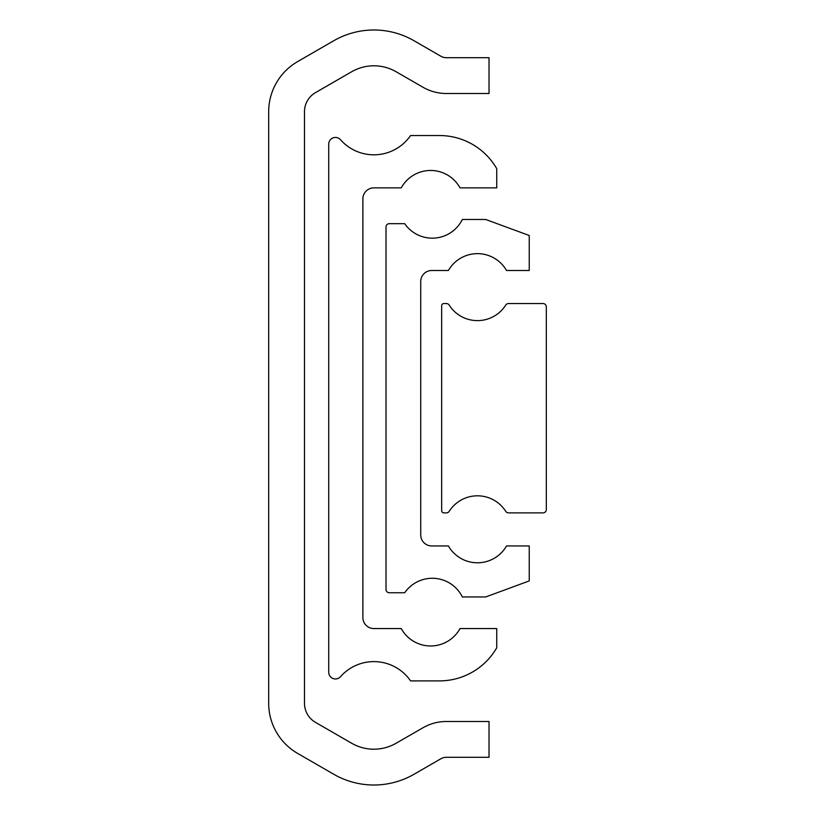 <?xml version="1.0" encoding="UTF-8"?>
<svg xmlns="http://www.w3.org/2000/svg" width="815" height="815" viewBox="0 0 815 815"><rect width="100%" height="100%" fill="white"/><g stroke="black" fill="none" stroke-linecap="round" stroke-linejoin="round"><path stroke-width="1.22" d="M441.659 305.757L441.659 510.679A2.201 2.201 0 0 0 443.859 512.88L446.396 512.88A3.301 3.301 0 0 0 449.187 511.351A33.497 33.497 0 0 1 505.738 511.351A3.301 3.301 0 0 0 508.529 512.88L543.014 512.88A3.301 3.301 0 0 0 546.315 509.579L546.315 306.858A3.301 3.301 0 0 0 543.014 303.547L508.529 303.547A3.301 3.301 0 0 0 505.738 305.085A33.497 33.497 0 0 1 449.187 305.085A3.301 3.301 0 0 0 446.396 303.547L443.859 303.547A2.201 2.201 0 0 0 441.659 305.757M328.73 672.263A6.724 6.724 0 0 0 340.497 676.705A44.509 44.509 0 0 1 410.566 680.892L439.448 680.892A66.107 66.107 0 0 0 496.743 647.772L496.743 628.559L460.017 628.559A33.497 33.497 0 0 1 401.255 628.559L373.902 628.559A11.013 11.013 0 0 1 362.879 617.546L362.879 198.891A11.013 11.013 0 0 1 373.902 187.868L401.255 187.868A33.497 33.497 0 0 1 460.017 187.868L496.743 187.868L496.743 168.664A66.107 66.107 0 0 0 439.448 135.535L410.566 135.535A44.509 44.509 0 0 1 340.497 139.722A6.724 6.724 0 0 0 328.73 144.163L328.73 672.263M386.015 589.449A3.301 3.301 0 0 0 389.326 592.76L404.709 592.76A33.497 33.497 0 0 1 462.329 596.947L485.72 596.947L529.241 580.922L529.241 545.938L506.533 545.938A33.497 33.497 0 0 1 448.393 545.938L431.736 545.938A11.013 11.013 0 0 1 420.723 534.915L420.723 281.521A11.013 11.013 0 0 1 431.736 270.498L448.393 270.498A33.497 33.497 0 0 1 506.533 270.498L529.241 270.498L529.241 235.504L485.72 219.49L462.329 219.49A33.497 33.497 0 0 1 404.709 223.677L389.326 223.677A3.301 3.301 0 0 0 386.015 226.978L386.015 589.449M297.597 61.614A57.845 57.845 0 0 0 268.685 111.706L268.685 703.294A57.845 57.845 0 0 0 297.597 753.386L333.743 774.25A80.318 80.318 0 0 0 414.051 774.25L440.854 758.775A11.013 11.013 0 0 1 446.365 757.298L489.031 757.298L489.031 721.499L446.365 721.499A46.822 46.822 0 0 0 422.954 727.764L396.151 743.239A44.509 44.509 0 0 1 351.642 743.239L315.507 722.375A22.036 22.036 0 0 1 304.484 703.294L304.484 111.706A22.036 22.036 0 0 1 315.507 92.625L351.642 71.761A44.509 44.509 0 0 1 396.151 71.761L422.954 87.236A46.822 46.822 0 0 0 446.365 93.501L489.031 93.501L489.031 57.702L446.365 57.702A11.013 11.013 0 0 1 440.854 56.225L414.051 40.75A80.318 80.318 0 0 0 333.743 40.75L297.597 61.614"/></g></svg>
